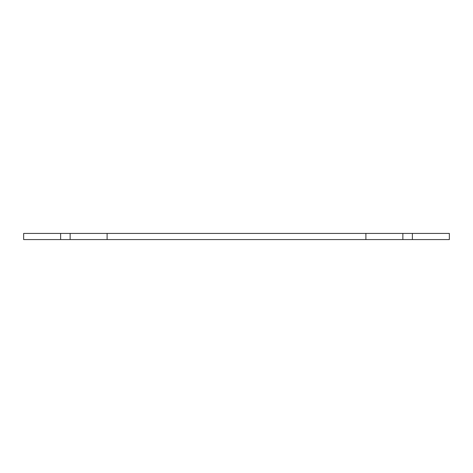 <?xml version="1.0" encoding="UTF-8"?>
<svg xmlns="http://www.w3.org/2000/svg" width="473" height="473" viewBox="0 0 473 473"><rect width="100%" height="100%" fill="white"/><g stroke="black" fill="none" stroke-linecap="round" stroke-linejoin="round"><path stroke-width="0.35" stroke-dasharray="2.37 1.77" d="M365.895 239.58L365.895 233.42M107.105 239.58L107.105 233.42M60.621 239.58L23.65 239.58L23.65 233.42L449.35 233.42L449.35 239.58L60.621 239.58L60.621 233.42M412.379 239.58L412.379 233.42"/><path stroke-width="0.71" d="M107.105 233.42L107.105 239.58L365.895 239.58L365.895 233.42L23.65 233.42L23.65 239.58L60.621 239.58L60.621 233.42M107.105 239.58L60.621 239.58M365.895 239.58L449.35 239.58L449.35 233.42L365.895 233.42M70.134 239.58L70.134 233.42M412.379 239.58L412.379 233.42M402.866 239.58L402.866 233.42"/></g></svg>
